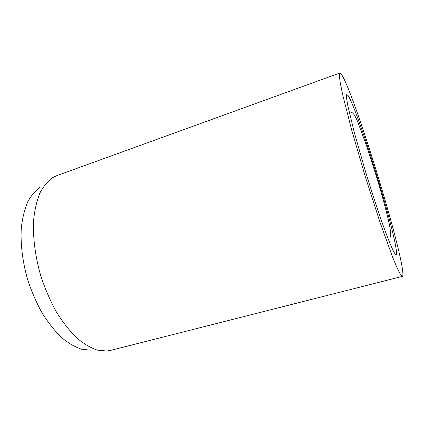 <?xml version="1.0" encoding="UTF-8"?>
<svg xmlns="http://www.w3.org/2000/svg" width="424" height="424" viewBox="0 0 424 424"><rect width="100%" height="100%" fill="white"/><g stroke="black" fill="none" stroke-linecap="round" stroke-linejoin="round"><path stroke-width="0.64" d="M402.8 275.722C405.45 260.691 355.853 97.801 341.892 75.022C340.981 73.538 340.302 72.864 339.863 73.002L339.338 75.61L340.228 82.749L342.613 94.473L351.74 130.263L365.25 176.49L380.031 222.33L392.576 257.066L397.187 268.106L400.463 274.514L402.36 276.379L402.8 275.722M339.863 73.002L56.858 175.637L53.429 177.2C48.246 180.645 43.783 185.823 40.031 192.74C36.803 200.621 34.646 209.938 33.565 220.687C32.796 237.62 35.293 256.939 40.874 276.178C45.108 288.845 50.233 300.674 56.238 311.677C62.609 321.927 69.34 330.588 76.431 337.663C83.56 343.684 90.519 347.834 97.308 350.118L106.848 351.019L110.558 350.388L402.36 276.379M40.937 186.703C35.865 190.095 31.477 195.104 27.777 201.723C24.581 209.233 22.414 218.058 21.274 228.197C20.379 244.134 22.61 262.228 27.814 280.19C31.779 292.014 36.612 303.059 42.31 313.325C48.368 322.892 54.807 330.99 61.618 337.61C68.487 343.249 75.228 347.15 81.837 349.307L91.171 350.176M365.165 170.406C372.399 194.282 380.312 218.058 386.147 233.629C392.062 249.174 395.459 256.117 396.345 254.448C397.956 250.934 388.686 214.47 377.418 177.513C366.161 140.445 353.044 103.112 348.131 95.57L346.694 94.568L346.514 97.706L347.701 105.163L354.22 132.198L365.165 170.406M350.314 112.079C352.657 111.809 355.286 115.503 358.206 123.156L366.771 146.37L376.735 177.471C382.374 195.968 388.066 217.141 389.841 226.994C391.368 236.115 390.615 237.827 389.062 238.177"/></g></svg>
